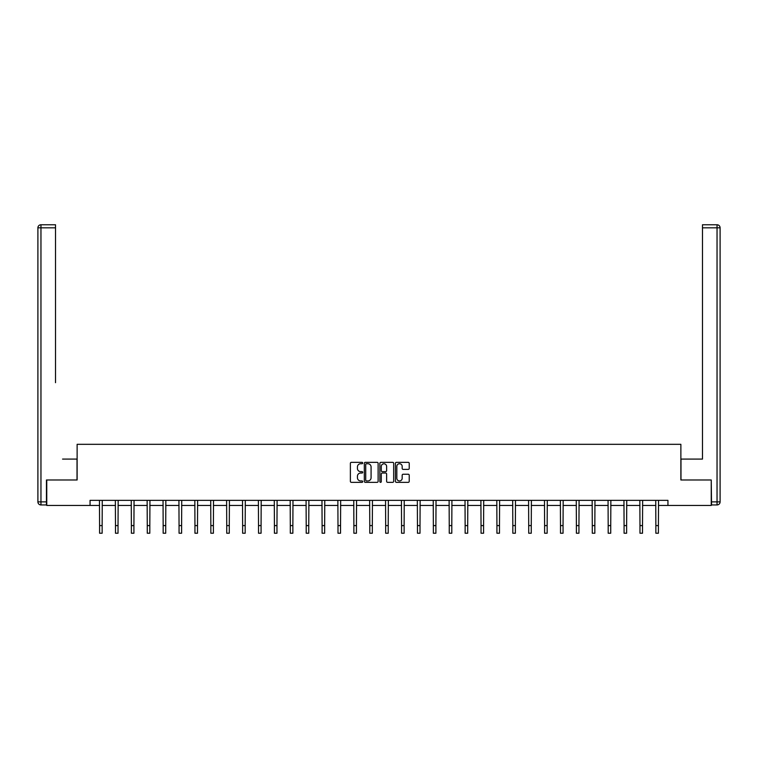 <?xml version="1.0" encoding="UTF-8"?>
<svg xmlns="http://www.w3.org/2000/svg" width="758" height="758" viewBox="0 0 758 758"><rect width="100%" height="100%" fill="white"/><g stroke="black" fill="none" stroke-linecap="round" stroke-linejoin="round"><path stroke-width="1.14" d="M362.703 463.043A0.701 0.701 0 0 0 362.002 462.342L351.371 462.342A1.004 1.004 0 0 0 350.376 463.337L350.376 481.339A1.004 1.004 0 0 0 351.371 482.344L362.002 482.344A0.701 0.701 0 0 0 362.703 481.643A0.701 0.701 0 0 0 362.002 480.942L360.628 480.942A3.203 3.203 0 0 1 357.425 477.739L357.425 476.242A3.203 3.203 0 0 1 360.628 473.039L362.002 473.039A0.701 0.701 0 0 0 362.703 472.338A0.701 0.701 0 0 0 362.002 471.637L360.628 471.637A3.203 3.203 0 0 1 357.425 468.435L357.425 466.937A3.203 3.203 0 0 1 360.628 463.735L362.002 463.735A0.701 0.701 0 0 0 362.703 463.043M408.23 469.392A1.004 1.004 0 0 0 409.225 468.387L409.225 463.337A1.004 1.004 0 0 0 408.23 462.342L396.425 462.342A1.004 1.004 0 0 0 395.43 463.337L395.43 481.339A1.004 1.004 0 0 0 396.425 482.344L408.23 482.344A1.004 1.004 0 0 0 409.225 481.339L409.225 475.238A1.004 1.004 0 0 0 408.23 474.243L403.18 474.243A1.004 1.004 0 0 0 402.176 475.238L402.176 478.26A2.672 2.672 0 0 1 399.504 480.942A2.672 2.672 0 0 1 396.822 478.26L396.822 466.416A2.672 2.672 0 0 1 399.504 463.735A2.672 2.672 0 0 1 402.176 466.416L402.176 468.387A1.004 1.004 0 0 0 403.18 469.392L408.23 469.392M55.523 224.766L40.96 224.766L55.523 224.766L49.005 224.766L55.523 224.766L55.523 227.826L40.96 227.826L40.96 501.881L46.456 501.881L46.456 479.985L77.127 479.985L77.127 444.321L680.874 444.321L680.874 479.985L711.241 479.985L711.241 505.453L667.94 505.453L667.94 500.356L90.06 500.356L90.06 505.453L99.592 505.453M46.759 479.985L46.759 505.453L90.06 505.453M378.128 463.337A1.004 1.004 0 0 0 377.124 462.342L365.328 462.342A1.004 1.004 0 0 0 364.323 463.337L364.323 481.339A1.004 1.004 0 0 0 365.328 482.344L377.124 482.344A1.004 1.004 0 0 0 378.128 481.339L378.128 463.337M380.876 462.342L392.672 462.342A1.004 1.004 0 0 1 393.677 463.337L393.677 481.339A1.004 1.004 0 0 1 392.672 482.344L387.622 482.344A1.004 1.004 0 0 1 386.627 481.339L386.627 474.044A1.004 1.004 0 0 0 385.623 473.039L382.278 473.039A1.004 1.004 0 0 0 381.274 474.044L381.274 481.643A0.701 0.701 0 0 1 380.573 482.344A0.701 0.701 0 0 1 379.872 481.643L379.872 463.337A1.004 1.004 0 0 1 380.876 462.342M102.141 505.453L115.481 505.453M118.03 505.453L131.38 505.453M133.92 505.453L147.27 505.453M149.819 505.453L163.159 505.453M165.708 505.453L179.059 505.453M181.607 505.453L194.948 505.453M197.497 505.453L210.847 505.453M213.396 505.453L226.737 505.453M229.286 505.453L242.636 505.453M245.175 505.453L258.525 505.453M261.074 505.453L274.415 505.453M276.964 505.453L290.314 505.453M292.863 505.453L306.204 505.453M308.752 505.453L322.103 505.453M324.642 505.453L337.992 505.453M340.541 505.453L353.882 505.453M356.431 505.453L369.781 505.453M372.33 505.453L385.67 505.453M388.219 505.453L401.569 505.453M404.118 505.453L417.459 505.453M420.008 505.453L433.358 505.453M435.897 505.453L449.248 505.453M451.796 505.453L465.137 505.453M467.686 505.453L481.036 505.453M483.585 505.453L496.926 505.453M499.475 505.453L512.825 505.453M515.364 505.453L528.714 505.453M531.263 505.453L544.604 505.453M547.153 505.453L560.503 505.453M563.052 505.453L576.393 505.453M578.941 505.453L592.292 505.453M594.84 505.453L608.181 505.453M610.73 505.453L624.08 505.453M626.62 505.453L639.97 505.453M642.519 505.453L655.86 505.453M658.408 505.453L667.94 505.453M366.427 463.735A0.701 0.701 0 0 0 365.726 464.436L365.726 480.24A0.701 0.701 0 0 0 366.427 480.942L367.876 480.942A3.203 3.203 0 0 0 371.079 477.739L371.079 466.937A3.203 3.203 0 0 0 367.876 463.735L366.427 463.735M386.627 466.464A2.672 2.672 0 0 0 383.946 463.792A2.672 2.672 0 0 0 381.274 466.464L381.274 470.642A1.004 1.004 0 0 0 382.278 471.637L385.623 471.637A1.004 1.004 0 0 0 386.627 470.642L386.627 466.464M99.459 500.356L99.592 525.597L102.141 525.597L102.264 500.356M99.592 525.597L99.592 533.234L102.141 533.234L102.141 525.597M77.022 479.985L77.022 459.092L62.554 459.092M55.523 227.826L55.523 382.686M37.9 501.881L40.96 501.881L40.96 504.942L46.456 504.942L40.96 504.942A3.06 3.06 0 0 1 37.9 501.881L37.9 227.826A3.06 3.06 0 0 1 40.96 224.766A3.06 3.06 0 0 0 37.9 227.826A3.06 3.06 0 0 1 40.96 224.766A3.06 3.06 0 0 0 37.9 227.826L40.96 227.826L40.96 224.766M46.456 501.881L46.456 504.942M695.446 459.092L702.476 459.092L702.476 224.766L717.04 224.766L702.476 224.766M680.978 479.985L680.978 459.092L702.476 459.092L702.476 382.686M711.544 501.881L717.04 501.881L717.04 504.942A3.06 3.06 0 0 0 720.1 501.881L720.1 227.826L720.1 501.881A3.06 3.06 0 0 1 717.04 504.942L711.544 504.942L711.241 479.985M717.04 224.766A3.06 3.06 0 0 1 720.1 227.826A3.06 3.06 0 0 0 717.04 224.766L717.04 227.826L702.476 227.826M115.358 500.356L115.481 525.597L118.03 525.597L118.163 500.356M115.481 525.597L115.481 533.234L118.03 533.234L118.03 525.597M131.248 500.356L131.38 525.597L133.92 525.597L134.052 500.356M131.38 525.597L131.38 533.234L133.92 533.234L133.92 525.597M147.137 500.356L147.27 525.597L149.819 525.597L149.942 500.356M147.27 525.597L147.27 533.234L149.819 533.234L149.819 525.597M163.036 500.356L163.159 525.597L165.708 525.597L165.841 500.356M163.159 525.597L163.159 533.234L165.708 533.234L165.708 525.597M178.926 500.356L179.059 525.597L181.607 525.597L181.731 500.356M179.059 525.597L179.059 533.234L181.607 533.234L181.607 525.597M194.825 500.356L194.948 525.597L197.497 525.597L197.63 500.356M194.948 525.597L194.948 533.234L197.497 533.234L197.497 525.597M210.715 500.356L210.847 525.597L213.396 525.597L213.519 500.356M210.847 525.597L210.847 533.234L213.396 533.234L213.396 525.597M226.604 500.356L226.737 525.597L229.286 525.597L229.418 500.356M226.737 525.597L226.737 533.234L229.286 533.234L229.286 525.597M242.503 500.356L242.636 525.597L245.175 525.597L245.308 500.356M242.636 525.597L242.636 533.234L245.175 533.234L245.175 525.597M258.393 500.356L258.525 525.597L261.074 525.597L261.197 500.356M258.525 525.597L258.525 533.234L261.074 533.234L261.074 525.597M274.292 500.356L274.415 525.597L276.964 525.597L277.096 500.356M274.415 525.597L274.415 533.234L276.964 533.234L276.964 525.597M290.181 500.356L290.314 525.597L292.863 525.597L292.986 500.356M290.314 525.597L290.314 533.234L292.863 533.234L292.863 525.597M306.08 500.356L306.204 525.597L308.752 525.597L308.885 500.356M306.204 525.597L306.204 533.234L308.752 533.234L308.752 525.597M321.97 500.356L322.103 525.597L324.642 525.597L324.775 500.356M322.103 525.597L322.103 533.234L324.642 533.234L324.642 525.597M337.86 500.356L337.992 525.597L340.541 525.597L340.664 500.356M337.992 525.597L337.992 533.234L340.541 533.234L340.541 525.597M353.759 500.356L353.882 525.597L356.431 525.597L356.563 500.356M353.882 525.597L353.882 533.234L356.431 533.234L356.431 525.597M369.648 500.356L369.781 525.597L372.33 525.597L372.453 500.356M369.781 525.597L369.781 533.234L372.33 533.234L372.33 525.597M385.547 500.356L385.67 525.597L388.219 525.597L388.352 500.356M385.67 525.597L385.67 533.234L388.219 533.234L388.219 525.597M401.437 500.356L401.569 525.597L404.118 525.597L404.241 500.356M401.569 525.597L401.569 533.234L404.118 533.234L404.118 525.597M417.336 500.356L417.459 525.597L420.008 525.597L420.14 500.356M417.459 525.597L417.459 533.234L420.008 533.234L420.008 525.597M433.225 500.356L433.358 525.597L435.897 525.597L436.03 500.356M433.358 525.597L433.358 533.234L435.897 533.234L435.897 525.597M449.115 500.356L449.248 525.597L451.796 525.597L451.92 500.356M449.248 525.597L449.248 533.234L451.796 533.234L451.796 525.597M465.014 500.356L465.137 525.597L467.686 525.597L467.819 500.356M465.137 525.597L465.137 533.234L467.686 533.234L467.686 525.597M480.904 500.356L481.036 525.597L483.585 525.597L483.708 500.356M481.036 525.597L481.036 533.234L483.585 533.234L483.585 525.597M496.803 500.356L496.926 525.597L499.475 525.597L499.607 500.356M496.926 525.597L496.926 533.234L499.475 533.234L499.475 525.597M512.692 500.356L512.825 525.597L515.364 525.597L515.497 500.356M512.825 525.597L512.825 533.234L515.364 533.234L515.364 525.597M528.582 500.356L528.714 525.597L531.263 525.597L531.396 500.356M528.714 525.597L528.714 533.234L531.263 533.234L531.263 525.597M544.481 500.356L544.604 525.597L547.153 525.597L547.285 500.356M544.604 525.597L544.604 533.234L547.153 533.234L547.153 525.597M560.37 500.356L560.503 525.597L563.052 525.597L563.175 500.356M560.503 525.597L560.503 533.234L563.052 533.234L563.052 525.597M576.269 500.356L576.393 525.597L578.941 525.597L579.074 500.356M576.393 525.597L576.393 533.234L578.941 533.234L578.941 525.597M592.159 500.356L592.292 525.597L594.84 525.597L594.964 500.356M592.292 525.597L592.292 533.234L594.84 533.234L594.84 525.597M608.058 500.356L608.181 525.597L610.73 525.597L610.863 500.356M608.181 525.597L608.181 533.234L610.73 533.234L610.73 525.597M623.948 500.356L624.08 525.597L626.62 525.597L626.752 500.356M624.08 525.597L624.08 533.234L626.62 533.234L626.62 525.597M639.837 500.356L639.97 525.597L642.519 525.597L642.642 500.356M639.97 525.597L639.97 533.234L642.519 533.234L642.519 525.597M655.736 500.356L655.86 525.597L658.408 525.597L658.541 500.356M655.86 525.597L655.86 533.234L658.408 533.234L658.408 525.597M720.1 501.881L717.04 501.881L717.04 227.826L720.1 227.826"/></g></svg>
